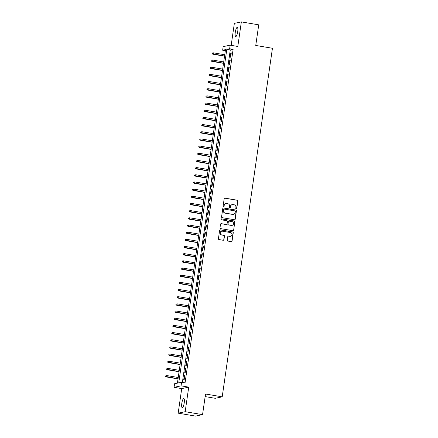 <?xml version="1.0" encoding="UTF-8"?>
<svg xmlns="http://www.w3.org/2000/svg" width="438" height="438" viewBox="0 0 438 438"><rect width="100%" height="100%" fill="white"/><g stroke="black" fill="none" stroke-linecap="round" stroke-linejoin="round"><path stroke-width="0.66" d="M236.208 208.921A0.498 0.482 78.2 0 0 236.755 208.51L237.834 201.031A0.712 0.69 78.2 0 0 237.254 200.21L224.968 198.135A0.712 0.69 78.2 0 0 224.185 198.726L223.106 206.205A0.498 0.482 78.2 0 0 223.687 206.774A0.498 0.482 78.2 0 0 224.064 206.364L224.201 205.4A2.289 2.206 78.2 0 1 226.714 203.511L227.733 203.686A2.289 2.206 78.2 0 1 229.594 206.309L229.457 207.278A0.498 0.482 78.2 0 0 230.032 207.847A0.498 0.482 78.2 0 0 230.41 207.437L230.547 206.468A2.289 2.206 78.2 0 1 233.06 204.584L234.084 204.76A2.289 2.206 78.2 0 1 235.94 207.382L235.803 208.346A0.498 0.482 78.2 0 0 236.208 208.921M236.285 208.926A0.498 0.482 78.2 0 0 236.569 208.548L237.642 201.069A0.712 0.69 78.2 0 0 237.062 200.248L224.782 198.173A0.712 0.69 78.2 0 0 224.628 198.168M223.594 206.785A0.498 0.482 78.2 0 0 223.873 206.407L224.201 205.4M229.939 207.858A0.498 0.482 78.2 0 0 230.218 207.475L230.547 206.468M184.228 402.856A4.659 1.155 -80.4 0 0 183.796 398.514A4.659 1.155 -80.4 0 0 181.808 403.365A4.659 1.155 -80.4 0 0 182.246 407.701A4.659 1.155 -80.4 0 0 184.228 402.856M237.714 31.7A4.659 1.155 -80.4 0 0 237.281 27.364A4.659 1.155 -80.4 0 0 235.294 32.209A4.659 1.155 -80.4 0 0 235.726 36.551A4.659 1.155 -80.4 0 0 237.714 31.7M227.256 240.238A0.712 0.69 78.2 0 0 227.837 241.059L231.28 241.639A0.712 0.69 78.2 0 0 232.069 241.053L233.262 232.742A0.712 0.69 78.2 0 0 232.682 231.926L220.402 229.851A0.712 0.69 78.2 0 0 219.619 230.437L218.42 238.748A0.712 0.69 78.2 0 0 219 239.564L223.161 240.27A0.712 0.69 78.2 0 0 223.944 239.679L224.459 236.126A0.712 0.69 78.2 0 0 223.878 235.305L221.814 234.954A1.911 1.845 78.2 0 1 221.694 231.204A1.911 1.845 78.2 0 1 222.356 231.193L230.443 232.556A1.911 1.845 78.2 0 1 230.563 236.312A1.911 1.845 78.2 0 1 229.901 236.323L228.554 236.093A0.712 0.69 78.2 0 0 227.765 236.684L227.256 240.238M181.584 382.259L181.069 385.845L174.067 387.307L174.587 383.721L177.423 383.13L225.482 49.631L222.646 50.222L223.161 46.636L230.158 45.174L229.643 48.76L226.807 49.352L178.748 382.85L181.584 382.259L185.06 382.845L233.12 49.346L229.643 48.76M230.158 45.174L237.807 46.466L241.349 21.9L258.727 24.835L255.754 45.453L272.441 48.273L222.208 396.833L205.526 394.014L202.553 414.638L185.175 411.698L188.718 387.137L181.069 385.845M234.439 219.745A0.712 0.69 78.2 0 0 235.222 219.159L236.416 210.848A0.712 0.69 78.2 0 0 235.836 210.032L223.555 207.957A0.712 0.69 78.2 0 0 222.772 208.543L221.573 216.854A0.712 0.69 78.2 0 0 222.154 217.67L234.439 219.745M234.839 221.798L233.646 230.103A0.712 0.69 78.2 0 1 232.863 230.695L220.577 228.62A0.712 0.69 78.2 0 1 219.996 227.798L220.511 224.245A0.712 0.69 78.2 0 1 221.294 223.654L226.276 224.497A0.712 0.69 78.2 0 0 227.059 223.906L227.399 221.551A0.712 0.69 78.2 0 0 226.818 220.73L221.633 219.854A0.498 0.482 78.2 0 1 221.601 218.874A0.498 0.482 78.2 0 1 221.77 218.869L234.259 220.976A0.712 0.69 78.2 0 1 234.839 221.798L233.646 230.103M202.553 414.638L195.556 416.1L178.178 413.165L185.175 411.698M241.349 21.9L234.346 23.362L231.182 45.344M230.662 57.164L231.28 52.861L230.81 52.96L230.191 57.263L230.662 57.164M229.627 64.337L230.251 60.033L229.775 60.132L229.156 64.435L229.627 64.337M228.598 71.509L229.216 67.206L228.745 67.304L228.121 71.608L228.598 71.509M227.563 78.681L228.182 74.378L227.711 74.476L227.087 78.78L227.563 78.681M226.528 85.853L227.147 81.55L226.676 81.649L226.057 85.952L226.528 85.853M225.493 93.026L226.118 88.722L225.641 88.821L225.023 93.124L225.493 93.026M224.464 100.198L225.083 95.895L224.606 95.993L223.988 100.297L224.464 100.198M223.429 107.37L224.048 103.067L223.577 103.165L222.953 107.469L223.429 107.37M222.394 114.542L223.013 110.239L222.542 110.338L221.924 114.641L222.394 114.542M221.36 121.709L221.984 117.411L221.508 117.51L220.889 121.813L221.36 121.709M220.33 128.881L220.949 124.578L220.473 124.682L219.854 128.986L220.33 128.881M219.296 136.054L219.914 131.75L219.443 131.854L218.819 136.152L219.296 136.054M218.261 143.226L218.88 138.923L218.409 139.021L217.79 143.325L218.261 143.226M217.226 150.398L217.845 146.095L217.374 146.193L216.755 150.497L217.226 150.398M216.191 157.571L216.815 153.267L216.339 153.366L215.72 157.669L216.191 157.571M215.162 164.743L215.781 160.439L215.31 160.538L214.686 164.841L215.162 164.743M214.127 171.915L214.746 167.612L214.275 167.71L213.656 172.014L214.127 171.915M213.092 179.087L213.711 174.784L213.24 174.882L212.622 179.186L213.092 179.087M212.058 186.26L212.682 181.956L212.206 182.055L211.587 186.358L212.058 186.26M211.028 193.432L211.647 189.128L211.171 189.227L210.552 193.53L211.028 193.432M209.994 200.604L210.612 196.301L210.141 196.399L209.517 200.703L209.994 200.604M208.959 207.776L209.578 203.473L209.107 203.571L208.488 207.875L208.959 207.776M207.924 214.948L208.548 210.645L208.072 210.744L207.453 215.047L207.924 214.948M206.895 222.121L207.513 217.817L207.037 217.916L206.418 222.219L206.895 222.121M205.86 229.293L206.479 224.99L206.008 225.088L205.384 229.392L205.86 229.293M204.825 236.465L205.444 232.162L204.973 232.26L204.354 236.564L204.825 236.465M203.79 243.637L204.409 239.334L203.938 239.433L203.32 243.736L203.79 243.637M202.756 250.81L203.38 246.506L202.904 246.605L202.285 250.908L202.756 250.81M201.726 257.982L202.345 253.679L201.874 253.777L201.25 258.081L201.726 257.982M200.692 265.154L201.31 260.851L200.839 260.949L200.221 265.253L200.692 265.154M199.657 272.326L200.275 268.023L199.805 268.122L199.186 272.425L199.657 272.326M198.622 279.499L199.246 275.195L198.77 275.294L198.151 279.597L198.622 279.499M197.593 286.671L198.211 282.368L197.735 282.466L197.116 286.77L197.593 286.671M196.558 293.843L197.177 289.54L196.706 289.638L196.082 293.942L196.558 293.843M195.523 301.015L196.142 296.712L195.671 296.811L195.052 301.114L195.523 301.015M194.488 308.188L195.113 303.884L194.636 303.983L194.018 308.286L194.488 308.188M193.459 315.355L194.078 311.051L193.601 311.155L192.983 315.459L193.459 315.355M192.424 322.527L193.043 318.223L192.572 318.327L191.948 322.625L192.424 322.527M191.39 329.699L192.008 325.396L191.537 325.494L190.919 329.798L191.39 329.699M190.355 336.871L190.973 332.568L190.503 332.666L189.884 336.97L190.355 336.871M189.32 344.044L189.944 339.74L189.468 339.839L188.849 344.142L189.32 344.044M188.291 351.216L188.909 346.912L188.439 347.011L187.814 351.314L188.291 351.216M187.256 358.388L187.875 354.085L187.404 354.183L186.785 358.487L187.256 358.388M186.221 365.56L186.84 361.257L186.369 361.355L185.75 365.659L186.221 365.56M185.186 372.733L185.811 368.429L185.334 368.528L184.716 372.831L185.186 372.733M233.12 49.346L230.284 49.937L182.372 382.39M184.299 375.7L183.681 380.003L184.157 379.905L184.776 375.601L184.299 375.7L184.748 375.777M205.154 396.598L215.211 398.295L222.208 396.833M188.718 387.137L181.715 388.599L178.178 413.165M181.715 388.599L174.067 387.307M225.329 50.677L222.646 50.222M230.284 49.937L226.807 49.352M230.81 52.96L231.259 53.036M229.775 60.132L230.224 60.209M228.745 67.304L229.189 67.381M227.711 74.476L228.16 74.553M226.676 81.649L227.125 81.725M225.641 88.821L226.09 88.898M224.606 95.993L225.055 96.07M223.577 103.165L224.021 103.237M222.542 110.338L222.991 110.409M221.508 117.51L221.956 117.581M220.473 124.682L220.922 124.753M219.443 131.854L219.887 131.926M218.409 139.021L218.858 139.098M217.374 146.193L217.823 146.27M216.339 153.366L216.788 153.442M215.31 160.538L215.753 160.615M214.275 167.71L214.724 167.787M213.24 174.882L213.689 174.959M212.206 182.055L212.654 182.131M211.171 189.227L211.62 189.304M210.141 196.399L210.585 196.476M209.107 203.571L209.556 203.648M208.072 210.744L208.521 210.82M207.037 217.916L207.486 217.993M206.008 225.088L206.451 225.165M204.973 232.26L205.422 232.337M203.938 239.433L204.387 239.509M202.904 246.605L203.352 246.682M201.874 253.777L202.318 253.854M200.839 260.949L201.288 261.026M199.805 268.122L200.254 268.198M198.77 275.294L199.219 275.371M197.735 282.466L198.184 282.543M196.706 289.638L197.149 289.71M195.671 296.811L196.12 296.882M194.636 303.983L195.085 304.054M193.601 311.155L194.05 311.226M192.572 318.327L193.016 318.399M191.537 325.494L191.986 325.571M190.503 332.666L190.952 332.743M189.468 339.839L189.917 339.915M188.439 347.011L188.882 347.088M187.404 354.183L187.853 354.26M186.369 361.355L186.818 361.432M185.334 368.528L185.783 368.604M232.173 204.623A2.289 2.206 78.2 0 0 230.361 206.512M225.827 203.55A2.289 2.206 78.2 0 0 224.015 205.438M234.587 219.756A0.712 0.69 78.2 0 0 235.031 219.197L236.23 210.892A0.712 0.69 78.2 0 0 235.649 210.07L223.364 207.995A0.712 0.69 78.2 0 0 223.216 207.99M235.354 211.461A0.498 0.482 78.2 0 0 234.943 210.892L224.163 209.068A0.498 0.482 78.2 0 0 223.615 209.479L223.468 210.503A2.289 2.206 78.2 0 0 225.329 213.125L232.698 214.368A2.289 2.206 78.2 0 0 235.206 212.485L235.354 211.461M223.9 209.101A0.498 0.482 78.2 0 0 223.424 209.523L223.615 209.479M233.394 214.368A2.289 2.206 78.2 0 1 232.507 214.406L225.137 213.164A2.289 2.206 78.2 0 1 223.281 210.541L223.424 209.523M233.011 230.7A0.712 0.69 78.2 0 0 233.454 230.142M226.424 224.502A0.712 0.69 78.2 0 1 226.085 224.535L221.102 223.692A0.712 0.69 78.2 0 0 220.955 223.687M234.653 221.836A0.712 0.69 78.2 0 0 234.073 221.015L221.584 218.907A0.498 0.482 78.2 0 0 221.508 218.901M231.445 225.367A1.911 1.845 78.2 0 0 233.558 223.451A1.911 1.845 78.2 0 0 231.987 221.601L229.134 221.124A0.712 0.69 78.2 0 0 228.351 221.71L228.012 224.07A0.712 0.69 78.2 0 0 228.592 224.886L231.253 225.411A1.911 1.845 78.2 0 0 232.009 225.373M228.795 221.152A0.712 0.69 78.2 0 0 228.165 221.748L228.351 221.71M231.253 225.411L228.406 224.929A0.712 0.69 78.2 0 1 227.826 224.108L228.165 221.748M230.465 236.328A1.911 1.845 78.2 0 1 229.709 236.361L228.362 236.131A0.712 0.69 78.2 0 0 228.209 236.126M221.601 231.226A1.911 1.845 78.2 0 0 221.623 234.998L221.814 234.954M223.314 240.276A0.712 0.69 78.2 0 0 223.758 239.717L224.267 236.164A0.712 0.69 78.2 0 0 223.687 235.343L221.623 234.998M231.434 241.65A0.712 0.69 78.2 0 0 231.877 241.092L233.076 232.781A0.712 0.69 78.2 0 0 232.496 231.965L220.21 229.89A0.712 0.69 78.2 0 0 220.057 229.884M212.359 52.987L212.069 53.743L212.359 52.987L213.383 52.834L213.196 54.126L212.857 54.197L224.541 56.173M212.26 53.704L224.557 56.048M213.383 52.834L224.743 54.755M212.857 54.197L212.069 53.743M211.33 60.159L211.034 60.915L211.33 60.159L212.348 60.006L212.162 61.298L211.822 61.369L223.506 63.34M211.226 60.877L223.522 63.22M212.348 60.006L223.709 61.928M211.822 61.369L211.034 60.915M210.295 67.332L209.999 68.087L210.295 67.332L211.313 67.178L211.127 68.47L210.787 68.542L222.471 70.513M210.191 68.049L222.488 70.387M211.313 67.178L222.674 69.1M210.787 68.542L209.999 68.087M209.26 74.504L208.97 75.259L209.26 74.504L210.284 74.351L210.098 75.643L209.753 75.714L221.436 77.685M209.156 75.221L221.458 77.559M210.284 74.351L221.644 76.272M209.753 75.714L208.97 75.259M208.225 81.676L207.935 82.432L208.225 81.676L209.249 81.523L209.063 82.815L208.723 82.886L220.407 84.857M208.127 82.393L220.424 84.731M209.249 81.523L220.61 83.444M208.723 82.886L207.935 82.432M207.196 88.848L206.9 89.604L207.196 88.848L208.214 88.695L208.028 89.987L207.689 90.058L219.372 92.029M207.092 89.566L219.389 91.903M208.214 88.695L219.575 90.617M207.689 90.058L206.9 89.604M206.161 96.021L205.865 96.776L206.161 96.021L207.179 95.867L206.993 97.159L206.654 97.231L218.338 99.202M206.057 96.738L218.354 99.076M207.179 95.867L218.54 97.789M206.654 97.231L205.865 96.776M205.126 103.187L204.836 103.948L205.126 103.187L206.15 103.039L205.964 104.332L205.619 104.403L217.303 106.374M205.022 103.905L217.325 106.248M206.15 103.039L217.511 104.961M205.619 104.403L204.836 103.948M204.092 110.36L203.801 111.121L204.092 110.36L205.115 110.212L204.929 111.504L204.59 111.575L216.273 113.546M203.988 111.077L216.29 113.42M205.115 110.212L216.476 112.128M204.59 111.575L203.801 111.121M203.062 117.532L202.767 118.293L203.062 117.532L204.081 117.384L203.894 118.676L203.555 118.747L215.239 120.718M202.958 118.249L215.255 120.592M204.081 117.384L215.441 119.3M203.555 118.747L202.767 118.293M202.028 124.704L201.732 125.465L202.028 124.704L203.046 124.556L202.86 125.848L202.52 125.92L214.204 127.891M201.923 125.421L214.22 127.765M203.046 124.556L214.406 126.472M202.52 125.92L201.732 125.465M200.993 131.876L200.703 132.637L200.993 131.876L202.011 131.728L201.825 133.021L201.485 133.092L213.169 135.063M200.889 132.594L213.191 134.937M202.011 131.728L213.377 133.645M201.485 133.092L200.703 132.637M199.958 139.049L199.668 139.81L199.958 139.049L200.982 138.901L200.796 140.193L200.456 140.264L212.134 142.235M199.854 139.766L212.156 142.109M200.982 138.901L212.342 140.817M200.456 140.264L199.668 139.81M198.923 146.221L198.633 146.976L198.923 146.221L199.947 146.073L199.761 147.365L199.421 147.436L211.105 149.407M198.825 146.938L211.121 149.281M199.947 146.073L211.308 147.989M199.421 147.436L198.633 146.976M197.894 153.393L197.598 154.149L197.894 153.393L198.912 153.245L198.726 154.537L198.387 154.609L210.07 156.58M197.79 154.11L210.087 156.454M198.912 153.245L210.273 155.161M198.387 154.609L197.598 154.149M196.859 160.565L196.569 161.321L196.859 160.565L197.877 160.417L197.691 161.71L197.352 161.781L209.036 163.752M196.755 161.283L209.052 163.626M197.877 160.417L209.238 162.334M197.352 161.781L196.569 161.321M195.824 167.738L195.534 168.493L195.824 167.738L196.848 167.59L196.662 168.882L196.317 168.953L208.001 170.924M195.72 168.455L208.023 170.798M196.848 167.59L208.209 169.506M196.317 168.953L195.534 168.493M194.79 174.91L194.499 175.665L194.79 174.91L195.813 174.762L195.627 176.049L195.288 176.125L206.971 178.096M194.691 175.627L206.988 177.97M195.813 174.762L207.174 176.678M195.288 176.125L194.499 175.665M193.76 182.082L193.465 182.838L193.76 182.082L194.779 181.934L194.592 183.221L194.253 183.292L205.937 185.269M193.656 182.799L205.953 185.143M194.779 181.934L206.139 183.851M194.253 183.292L193.465 182.838M192.725 189.254L192.43 190.01L192.725 189.254L193.744 189.106L193.558 190.393L193.218 190.464L204.902 192.441M192.621 189.972L204.918 192.315M193.744 189.106L205.104 191.023M193.218 190.464L192.43 190.01M191.691 196.427L191.401 197.182L191.691 196.427L192.715 196.279L192.528 197.565L192.183 197.637L203.867 199.613M191.587 197.144L203.889 199.487M192.715 196.279L204.075 198.195M192.183 197.637L191.401 197.182M190.656 203.599L190.366 204.354L190.656 203.599L191.68 203.451L191.494 204.738L191.154 204.809L202.838 206.785M190.552 204.316L202.854 206.659M191.68 203.451L203.04 205.367M191.154 204.809L190.366 204.354M189.627 210.771L189.331 211.527L189.627 210.771L190.645 210.623L190.459 211.91L190.119 211.981L201.803 213.958M189.523 211.488L201.819 213.832M190.645 210.623L202.006 212.539M190.119 211.981L189.331 211.527M188.592 217.943L188.296 218.699L188.592 217.943L189.61 217.79L189.424 219.082L189.085 219.153L200.768 221.13M188.488 218.661L200.785 221.004M189.61 217.79L200.971 219.712M189.085 219.153L188.296 218.699M187.557 225.116L187.267 225.871L187.557 225.116L188.575 224.962L188.389 226.254L188.05 226.326L199.733 228.302M187.453 225.833L199.755 228.176M188.575 224.962L199.942 226.884M188.05 226.326L187.267 225.871M186.522 232.288L186.232 233.043L186.522 232.288L187.546 232.135L187.36 233.427L187.021 233.498L198.699 235.474M186.418 233.005L198.721 235.348M187.546 232.135L198.907 234.056M187.021 233.498L186.232 233.043M185.488 239.46L185.197 240.216L185.488 239.46L186.511 239.307L186.325 240.599L185.986 240.67L197.669 242.647M185.389 240.177L197.686 242.521M186.511 239.307L197.872 241.228M185.986 240.67L185.197 240.216M184.458 246.632L184.163 247.388L184.458 246.632L185.477 246.479L185.29 247.771L184.951 247.842L196.635 249.819M184.354 247.35L196.651 249.693M185.477 246.479L196.837 248.401M184.951 247.842L184.163 247.388M183.423 253.805L183.133 254.56L183.423 253.805L184.442 253.651L184.256 254.943L183.916 255.015L195.6 256.986M183.319 254.522L195.616 256.865M184.442 253.651L195.802 255.573M183.916 255.015L183.133 254.56M182.389 260.977L182.099 261.732L182.389 260.977L183.412 260.824L183.226 262.116L182.881 262.187L194.565 264.158M182.285 261.694L194.587 264.032M183.412 260.824L194.773 262.745M182.881 262.187L182.099 261.732M181.354 268.149L181.064 268.905L181.354 268.149L182.378 267.996L182.192 269.288L181.852 269.359L193.536 271.33M181.255 268.866L193.552 271.204M182.378 267.996L193.738 269.918M181.852 269.359L181.064 268.905M180.325 275.321L180.029 276.077L180.325 275.321L181.343 275.168L181.157 276.46L180.817 276.531L192.501 278.502M180.221 276.039L192.517 278.376M181.343 275.168L192.704 277.09M180.817 276.531L180.029 276.077M179.29 282.494L178.994 283.249L179.29 282.494L180.308 282.34L180.122 283.632L179.783 283.704L191.466 285.675M179.186 283.211L191.483 285.549M180.308 282.34L191.669 284.262M179.783 283.704L178.994 283.249M178.255 289.666L177.965 290.421L178.255 289.666L179.279 289.513L179.093 290.805L178.748 290.876L190.431 292.847M178.151 290.383L190.453 292.721M179.279 289.513L190.639 291.434M178.748 290.876L177.965 290.421M177.22 296.833L176.93 297.594L177.22 296.833L178.244 296.685L178.058 297.977L177.719 298.048L189.402 300.019M177.116 297.55L189.419 299.893M178.244 296.685L189.605 298.601M177.719 298.048L176.93 297.594M176.191 304.005L175.895 304.766L176.191 304.005L177.209 303.857L177.023 305.149L176.684 305.22L188.367 307.191M176.087 304.722L188.384 307.065M177.209 303.857L188.57 305.773M176.684 305.22L175.895 304.766M175.156 311.177L174.861 311.938L175.156 311.177L176.175 311.029L175.988 312.321L175.649 312.393L187.333 314.364M175.052 311.894L187.349 314.238M176.175 311.029L187.535 312.946M175.649 312.393L174.861 311.938M174.121 318.349L173.831 319.11L174.121 318.349L175.14 318.202L174.954 319.494L174.614 319.565L186.298 321.536M174.017 319.067L186.32 321.41M175.14 318.202L186.506 320.118M174.614 319.565L173.831 319.11M173.087 325.522L172.796 326.283L173.087 325.522L174.11 325.374L173.924 326.666L173.585 326.737L185.263 328.708M172.983 326.239L185.285 328.582M174.11 325.374L185.471 327.29M173.585 326.737L172.796 326.283M172.052 332.694L171.762 333.455L172.052 332.694L173.076 332.546L172.89 333.838L172.55 333.909L184.234 335.88M171.953 333.411L184.25 335.754M173.076 332.546L184.436 334.462M172.55 333.909L171.762 333.455M171.023 339.866L170.727 340.622L171.023 339.866L172.041 339.718L171.855 341.01L171.515 341.082L183.199 343.053M170.919 340.583L183.215 342.927M172.041 339.718L183.402 341.635M171.515 341.082L170.727 340.622M169.988 347.038L169.698 347.794L169.988 347.038L171.006 346.891L170.82 348.183L170.481 348.254L182.164 350.225M169.884 347.756L182.186 350.099M171.006 346.891L182.367 348.807M170.481 348.254L169.698 347.794M168.953 354.211L168.663 354.966L168.953 354.211L169.977 354.063L169.791 355.355L169.446 355.426L181.129 357.397M168.849 354.928L181.151 357.271M169.977 354.063L181.337 355.979M169.446 355.426L168.663 354.966M167.918 361.383L167.628 362.138L167.918 361.383L168.942 361.235L168.756 362.527L168.416 362.598L180.1 364.569M167.82 362.1L180.117 364.443M168.942 361.235L180.303 363.151M168.416 362.598L167.628 362.138M166.889 368.555L166.593 369.311L166.889 368.555L167.907 368.407L167.721 369.694L167.382 369.765L179.065 371.742M166.785 369.272L179.082 371.616M167.907 368.407L179.268 370.324M167.382 369.765L166.593 369.311M165.854 375.727L165.559 376.483L165.854 375.727L166.873 375.58L166.686 376.866L166.347 376.937L178.031 378.914M165.75 376.445L178.047 378.788M166.873 375.58L178.233 377.496M166.347 376.937L165.559 376.483"/></g></svg>
